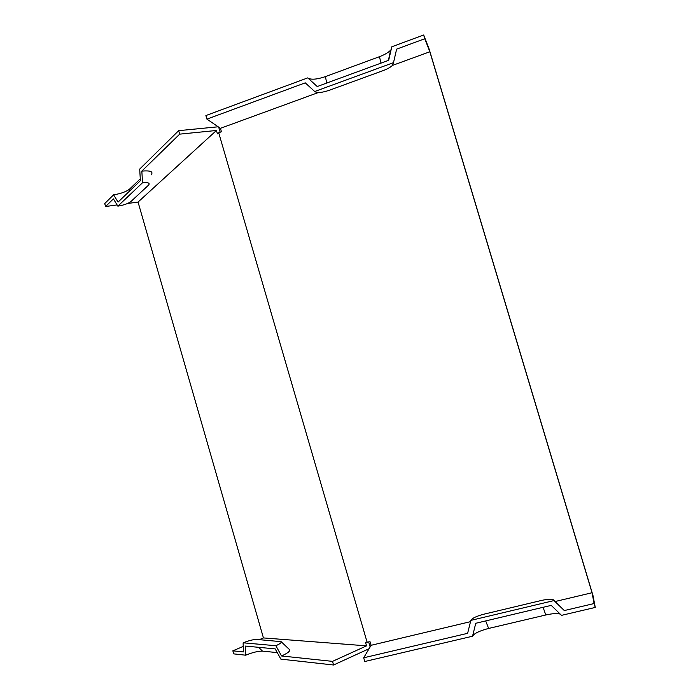 <?xml version="1.0" encoding="UTF-8"?>
<svg xmlns="http://www.w3.org/2000/svg" width="700" height="700" viewBox="0 0 700 700"><rect width="100%" height="100%" fill="white"/><g stroke="black" fill="none" stroke-linecap="round" stroke-linejoin="round"><path stroke-width="1.05" d="M220.168 132.221L218.68 127.138M368.716 642.066L370.134 646.923M140.271 178.815L129.631 189.053C126.263 191.721 120.916 193.646 113.601 194.819L104.729 203.56L105.578 206.509L113.4 198.879L117.854 206.15C123.839 205.153 128.214 203.595 130.987 201.469L148.636 185.054C150.159 183.006 148.12 182.236 142.511 182.761L117.854 206.15M113.601 194.819L118.064 202.09L140.385 180.714L139.702 169.076L178.666 130.655L218.181 126.796M127.496 203.508L138.049 202.064L263.436 637.928L366.546 645.855L365.514 642.311L370.055 641.742L371.088 645.304L363.694 657.799L467.626 633.325L470.838 620.384L554.015 600.574L553.656 599.944C551.731 598.894 547.593 599.077 541.249 600.495L484.024 614.163C476.534 616.131 472.141 618.205 470.838 620.384M371.088 645.304L470.523 621.653M555.266 601.492L592.043 592.742L429.844 51.756L392.411 65.441M318.369 92.522L220.43 128.327L221.436 131.758L218.706 132.755L367.176 642.434M554.015 600.574L564.296 610.558L553.822 600.11M564.296 610.558L594.099 603.54L595.271 607.434L592.988 595.56L429.196 49.262L423.666 35L391.799 46.786L388.675 60.305L317.223 86.538L307.764 77.875L205.888 115.553L206.929 119.122L220.43 128.327M592.043 592.742L594.099 603.54M138.049 202.064L216.44 130.48L179.681 134.146L141.846 171.097L142.511 182.761M151.191 174.843C153.554 171.614 150.439 170.371 141.846 171.097M117.11 204.934L105.578 206.509M216.44 130.48L217.438 133.901L218.706 132.755M429.844 51.756L424.786 38.736L396.629 49.131L393.505 62.65L314.703 91.507C317.091 93.135 321.895 92.741 329.105 90.344L383.355 70.525C387.581 68.941 390.644 67.2 392.551 65.293L393.505 62.65M395.868 52.447L396.629 49.131M314.703 91.507L305.637 83.195M305.252 82.845L206.929 119.122M560.184 614.075C557.2 613.2 552.405 613.506 545.79 614.985L488.635 628.442C479.483 630.822 474.119 633.421 472.544 636.23L475.755 623.28L551.233 605.369L561.505 615.361L595.271 607.434M472.544 636.23L364.77 661.509L363.694 657.799M388.404 60.401L390.609 50.199C388.281 52.587 384.562 54.749 379.453 56.683L325.421 76.606C317.231 79.38 311.465 79.914 308.123 78.199M390.609 50.199L391.16 49.534M277.27 652.61L262.483 651.122C258.248 651.044 252.639 652.4 245.665 655.2L245.473 646.074L275.205 648.891L280.875 659.129L333.567 665L369.058 648.725M245.665 655.2L233.721 653.87L232.846 650.816L243.338 651.928L243.136 642.819L275.861 645.724C279.983 643.886 281.741 642.539 281.129 641.664L256.874 639.441C253.435 639.433 248.859 640.561 243.136 642.819M275.861 645.724L281.549 655.97L332.517 661.369L366.546 645.855M263.436 637.928L259.368 639.642M281.549 655.97C287.849 653.1 290.5 650.974 289.494 649.582L281.129 641.664M424.786 38.736L423.666 35M243.215 646.45L232.846 650.816M179.681 134.146L178.666 130.655M332.517 661.369L333.567 665M325.421 76.606L326.699 83.055M379.453 56.683L381.01 63.114M129.631 189.053L128.992 191.616M545.79 614.985L543.086 607.303M488.635 628.442L485.695 620.926M262.483 651.122L258.65 647.325"/></g></svg>
